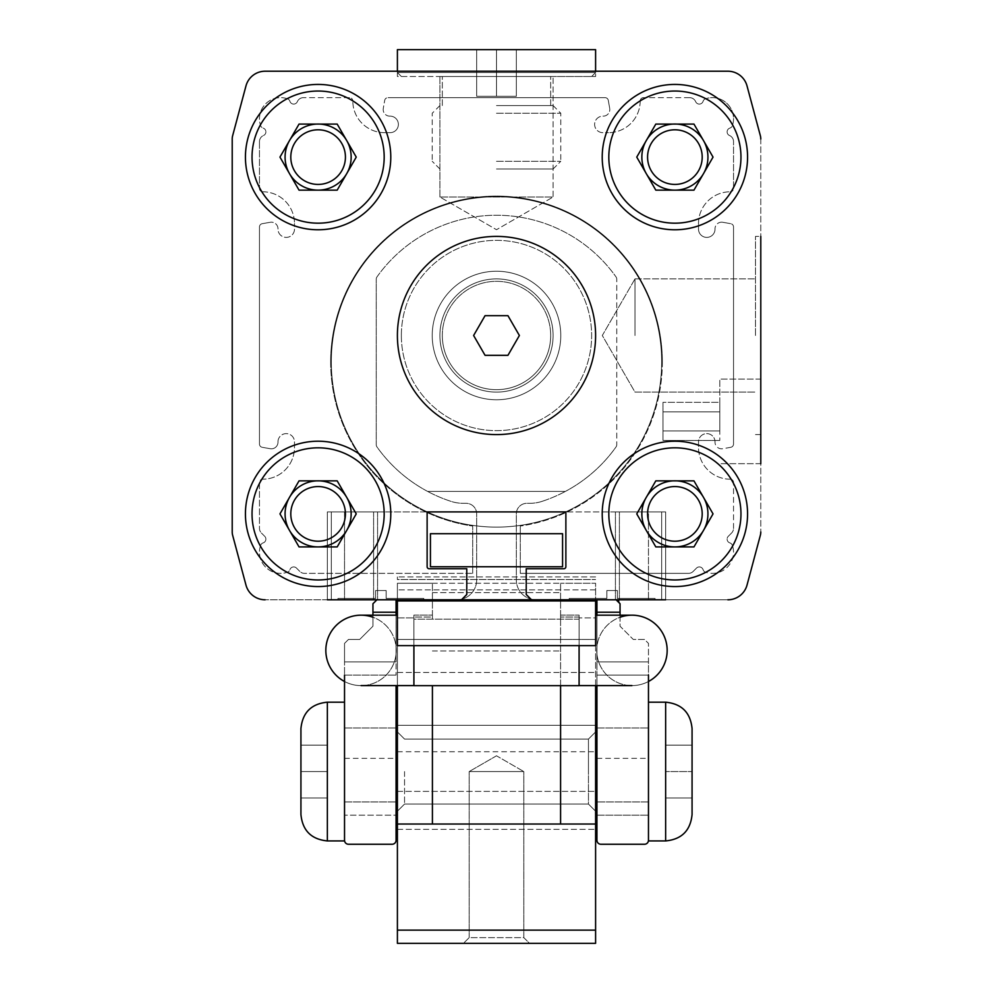 <?xml version="1.0" encoding="UTF-8"?>
<svg xmlns="http://www.w3.org/2000/svg" width="993" height="993" viewBox="0 0 993 993"><rect width="100%" height="100%" fill="white"/><g stroke="black" fill="none" stroke-linecap="round" stroke-linejoin="round"><path stroke-width="0.74" stroke-dasharray="4.96 3.72" d="M330.657 361.924A165.843 165.843 0 0 1 496.5 196.093A165.843 165.843 0 0 1 662.343 361.924A165.843 165.843 0 0 0 496.5 196.093A165.843 165.843 0 0 0 330.657 361.924A165.843 165.843 0 0 0 472.718 526.054A165.843 165.843 0 0 1 330.657 361.924M260.6 545.405A21.138 21.138 0 0 0 287.424 572.229A3.96 3.96 0 0 0 289.919 569.684A3.96 3.96 0 0 1 287.424 572.229A21.138 21.138 0 0 1 260.6 545.405A3.96 3.96 0 0 1 263.133 542.898A3.96 3.96 0 0 0 260.6 545.405M277.978 442.059A8.254 8.254 0 0 1 286.232 433.618A8.254 8.254 0 0 1 294.487 441.873L294.487 447.483A31.714 31.714 0 0 1 262.773 479.197A3.302 3.302 0 0 0 259.471 482.511L259.471 528.326A6.603 6.603 0 0 0 261.407 533.005A6.603 6.603 0 0 1 259.471 528.326L259.471 482.511A3.302 3.302 0 0 1 262.773 479.197A31.714 31.714 0 0 0 294.487 447.483L294.487 441.873A8.254 8.254 0 0 0 286.232 433.618A8.254 8.254 0 0 0 277.978 442.059A6.603 6.603 0 0 1 270.22 448.712A6.603 6.603 0 0 0 277.978 442.059M294.487 229.122A8.254 8.254 0 0 1 286.232 237.389A8.254 8.254 0 0 1 277.978 228.936A6.603 6.603 0 0 0 270.22 222.283A6.603 6.603 0 0 1 277.978 228.936A8.254 8.254 0 0 0 286.232 237.389A8.254 8.254 0 0 0 294.487 229.122L294.487 223.512L294.487 229.122M287.424 98.766A21.138 21.138 0 0 0 260.6 125.602A3.96 3.96 0 0 0 263.133 128.097A3.96 3.96 0 0 1 260.6 125.602A21.138 21.138 0 0 1 287.424 98.766A3.96 3.96 0 0 1 289.919 101.311A3.96 3.96 0 0 0 287.424 98.766M602.875 132.665A8.254 8.254 0 0 1 594.621 124.398A8.254 8.254 0 0 1 603.061 116.144A6.603 6.603 0 0 0 609.714 108.398A6.603 6.603 0 0 1 603.061 116.144A8.254 8.254 0 0 0 594.621 124.398A8.254 8.254 0 0 0 602.875 132.665L608.486 132.665L602.875 132.665M383.286 108.398A6.603 6.603 0 0 0 383.186 109.54A6.603 6.603 0 0 1 383.286 108.398L384.701 100.38A3.302 3.302 0 0 1 387.953 97.649A3.302 3.302 0 0 0 384.701 100.38L383.286 108.398M722.78 222.283A6.603 6.603 0 0 0 715.022 228.8A6.603 6.603 0 0 1 722.78 222.283L730.798 223.698A3.302 3.302 0 0 1 733.529 226.95A3.302 3.302 0 0 0 730.798 223.698L722.78 222.283M715.022 442.059A6.603 6.603 0 0 0 715.022 442.208A6.603 6.603 0 0 1 715.022 442.059A8.254 8.254 0 0 0 706.867 433.618A8.254 8.254 0 0 0 698.513 441.873L698.513 447.483L698.513 441.873A8.254 8.254 0 0 1 706.867 433.618A8.254 8.254 0 0 1 715.022 442.059M729.52 135.52A3.96 3.96 0 0 1 727.112 131.87A3.96 3.96 0 0 0 729.52 135.52A6.603 6.603 0 0 1 733.529 141.589A6.603 6.603 0 0 0 729.52 135.52M729.867 542.898A3.96 3.96 0 0 1 727.112 539.125A3.96 3.96 0 0 0 729.867 542.898A3.96 3.96 0 0 1 732.4 545.405A3.96 3.96 0 0 0 729.867 542.898M662.343 361.924A165.843 165.843 0 0 1 520.282 526.054A165.843 165.843 0 0 0 662.343 361.924M703.081 569.684A3.96 3.96 0 0 0 696.503 568.095L693.176 571.422L696.503 568.095A3.96 3.96 0 0 1 703.081 569.684A3.96 3.96 0 0 0 705.576 572.229A21.138 21.138 0 0 0 732.4 545.405A21.138 21.138 0 0 1 705.576 572.229A3.96 3.96 0 0 1 703.081 569.684M688.509 573.358A6.603 6.603 0 0 0 693.176 571.422A6.603 6.603 0 0 1 688.509 573.358L520.282 573.358L688.509 573.358M520.282 526.054L520.282 573.358L520.282 526.054M472.718 573.358L472.718 526.054L472.718 573.358L304.491 573.358A6.603 6.603 0 0 1 299.824 571.422A6.603 6.603 0 0 0 304.491 573.358L472.718 573.358M299.824 571.422L296.497 568.095A3.96 3.96 0 0 0 289.919 569.684A3.96 3.96 0 0 1 296.497 568.095L299.824 571.422M263.133 542.898A3.96 3.96 0 0 0 264.734 536.332L261.407 533.005L264.734 536.332A3.96 3.96 0 0 1 263.133 542.898M270.22 448.712L262.202 447.297A3.302 3.302 0 0 1 259.471 444.045A3.302 3.302 0 0 0 262.202 447.297L270.22 448.712M259.471 226.95L259.471 444.045L259.471 226.95A3.302 3.302 0 0 1 262.202 223.698A3.302 3.302 0 0 0 259.471 226.95M262.202 223.698L270.22 222.283L262.202 223.698M262.773 191.798A31.714 31.714 0 0 1 294.487 223.512A31.714 31.714 0 0 0 262.773 191.798A3.302 3.302 0 0 1 259.471 188.496A3.302 3.302 0 0 0 262.773 191.798M259.471 141.589L259.471 188.496L259.471 141.589A6.603 6.603 0 0 1 263.48 135.52A6.603 6.603 0 0 0 259.471 141.589M263.48 135.52A3.96 3.96 0 0 0 263.133 128.097A3.96 3.96 0 0 1 263.48 135.52M289.919 101.311A3.96 3.96 0 0 0 297.341 101.658A6.603 6.603 0 0 1 303.411 97.649A6.603 6.603 0 0 0 297.341 101.658A3.96 3.96 0 0 1 289.919 101.311M349.486 97.649L303.411 97.649L349.486 97.649A3.302 3.302 0 0 1 352.8 100.951A3.302 3.302 0 0 0 349.486 97.649M384.514 132.665A31.714 31.714 0 0 1 352.8 100.951A31.714 31.714 0 0 0 384.514 132.665L390.125 132.665L384.514 132.665M389.939 116.144A8.254 8.254 0 0 1 398.379 124.311A8.254 8.254 0 0 1 390.125 132.665A8.254 8.254 0 0 0 398.379 124.311A8.254 8.254 0 0 0 389.939 116.144A6.603 6.603 0 0 1 383.186 109.54A6.603 6.603 0 0 0 389.939 116.144M605.047 97.649L387.953 97.649L605.047 97.649A3.302 3.302 0 0 1 608.299 100.38A3.302 3.302 0 0 0 605.047 97.649M608.299 100.38L609.714 108.398L608.299 100.38M640.2 100.951A31.714 31.714 0 0 1 608.486 132.665A31.714 31.714 0 0 0 640.2 100.951A3.302 3.302 0 0 1 643.514 97.649A3.302 3.302 0 0 0 640.2 100.951M689.589 97.649L643.514 97.649L689.589 97.649A6.603 6.603 0 0 1 695.659 101.658A6.603 6.603 0 0 0 689.589 97.649M695.659 101.658A3.96 3.96 0 0 0 703.081 101.311A3.96 3.96 0 0 1 705.576 98.766A3.96 3.96 0 0 0 703.081 101.311A3.96 3.96 0 0 1 695.659 101.658M732.4 125.602A21.138 21.138 0 0 0 705.576 98.766A21.138 21.138 0 0 1 732.4 125.602A3.96 3.96 0 0 1 729.867 128.097A3.96 3.96 0 0 0 732.4 125.602M729.867 128.097A3.96 3.96 0 0 0 727.112 131.87A3.96 3.96 0 0 1 729.867 128.097M733.529 188.496L733.529 141.589L733.529 188.496A3.302 3.302 0 0 1 730.227 191.798A3.302 3.302 0 0 0 733.529 188.496M698.513 223.512A31.714 31.714 0 0 1 730.227 191.798A31.714 31.714 0 0 0 698.513 223.512L698.513 229.122L698.513 223.512M715.022 228.936A8.254 8.254 0 0 1 706.867 237.389A8.254 8.254 0 0 1 698.513 229.122A8.254 8.254 0 0 0 706.867 237.389A8.254 8.254 0 0 0 715.022 228.936A6.603 6.603 0 0 1 715.022 228.8A6.603 6.603 0 0 0 715.022 228.936M733.529 444.045L733.529 226.95L733.529 444.045A3.302 3.302 0 0 1 730.798 447.297A3.302 3.302 0 0 0 733.529 444.045M730.798 447.297L722.78 448.712A6.603 6.603 0 0 1 715.022 442.208A6.603 6.603 0 0 0 722.78 448.712L730.798 447.297M730.227 479.197A31.714 31.714 0 0 1 698.513 447.483A31.714 31.714 0 0 0 730.227 479.197A3.302 3.302 0 0 1 733.529 482.511A3.302 3.302 0 0 0 730.227 479.197M733.529 528.326L733.529 482.511L733.529 528.326A6.603 6.603 0 0 1 731.593 533.005A6.603 6.603 0 0 0 733.529 528.326M731.593 533.005L728.266 536.332A3.96 3.96 0 0 0 727.112 539.125A3.96 3.96 0 0 1 728.266 536.332L731.593 533.005M427.3 511.904A165.173 165.173 0 0 1 496.5 196.751A165.173 165.173 0 0 1 565.7 511.904L427.3 511.904A165.173 165.173 0 0 1 496.5 196.751A165.173 165.173 0 0 1 565.7 511.904L427.3 511.904L565.7 511.904A165.173 165.173 0 0 0 496.5 196.751A165.173 165.173 0 0 0 427.3 511.904L565.7 511.904A165.173 165.173 0 0 0 496.5 196.751A165.173 165.173 0 0 0 427.3 511.904M337.93 599.784L337.93 598.456L375.59 598.456L375.59 590.537L375.59 598.456L337.93 598.456L375.59 598.456L375.59 590.537L386.165 590.537L386.165 598.456L386.165 590.537L375.59 590.537L375.59 598.456L337.93 598.456L337.93 599.784L423.825 599.784L423.825 598.456L386.165 598.456L423.825 598.456L386.165 598.456L386.165 590.537L386.165 598.456L423.825 598.456L423.825 599.784L337.93 599.784M569.175 599.784L569.175 598.456L606.835 598.456L606.835 590.537L606.835 598.456L569.175 598.456L606.835 598.456L606.835 590.537L617.41 590.537L617.41 598.456L617.41 590.537L606.835 590.537L606.835 598.456L569.175 598.456L569.175 599.784L655.07 599.784L655.07 598.456L617.41 598.456L655.07 598.456L617.41 598.456L617.41 590.537L617.41 598.456L655.07 598.456L655.07 599.784L569.175 599.784M397.399 76.498L397.399 71.211L595.601 71.211L397.399 71.211L595.601 71.211L397.399 71.211L397.399 76.498L595.601 76.498L595.601 71.211L397.399 71.211L397.399 72.539L595.601 72.539L397.399 72.539L496.5 72.539L397.399 72.539L397.399 49.65L516.323 49.65L476.677 49.65L496.5 49.65L496.5 96.321L476.677 96.321L516.323 96.321L496.5 96.321L496.5 49.65L595.601 49.65L476.677 49.65L476.677 96.321L516.323 96.321L516.323 49.65L496.5 49.65L516.323 49.65L516.323 96.321L476.677 96.321L476.677 49.65L496.5 49.65L496.5 96.321L496.5 49.65L595.601 49.65L595.601 72.539L496.5 72.539L595.601 72.539L595.601 71.211L595.601 76.498L397.399 76.498M760.787 335.497L760.787 236.396L760.787 335.497M755.499 335.497L755.499 236.396L755.499 335.497M719.813 421.392L719.813 379.103L719.813 421.392M760.787 463.681L719.813 463.681L760.787 463.681L760.787 236.396L755.499 236.396L760.787 236.396M602.217 157.105A72.675 72.675 0 0 1 674.892 84.43A72.675 72.675 0 0 1 747.568 157.105A72.675 72.675 0 0 1 674.892 229.78A72.675 72.675 0 0 1 602.217 157.105A72.675 72.675 0 0 1 674.892 84.43A72.675 72.675 0 0 1 747.568 157.105A72.675 72.675 0 0 1 674.892 229.78A72.675 72.675 0 0 1 602.217 157.105A72.675 72.675 0 0 0 674.892 229.78A72.675 72.675 0 0 0 747.568 157.105A72.675 72.675 0 0 0 674.892 84.43A72.675 72.675 0 0 0 602.217 157.105M602.217 513.89A72.675 72.675 0 0 1 674.892 441.215A72.675 72.675 0 0 1 747.568 513.89A72.675 72.675 0 0 1 674.892 586.565A72.675 72.675 0 0 1 602.217 513.89A72.675 72.675 0 0 1 674.892 441.215A72.675 72.675 0 0 1 747.568 513.89A72.675 72.675 0 0 1 674.892 586.565A72.675 72.675 0 0 1 602.217 513.89A72.675 72.675 0 0 0 674.892 586.565A72.675 72.675 0 0 0 747.568 513.89A72.675 72.675 0 0 0 674.892 441.215A72.675 72.675 0 0 0 602.217 513.89M245.432 513.89A72.675 72.675 0 0 1 318.108 441.215A72.675 72.675 0 0 1 390.783 513.89A72.675 72.675 0 0 1 318.108 586.565A72.675 72.675 0 0 1 245.432 513.89A72.675 72.675 0 0 1 318.108 441.215A72.675 72.675 0 0 1 390.783 513.89A72.675 72.675 0 0 1 318.108 586.565A72.675 72.675 0 0 1 245.432 513.89A72.675 72.675 0 0 0 318.108 586.565A72.675 72.675 0 0 0 390.783 513.89A72.675 72.675 0 0 0 318.108 441.215A72.675 72.675 0 0 0 245.432 513.89M245.432 157.105A72.675 72.675 0 0 1 318.108 84.43A72.675 72.675 0 0 1 390.783 157.105A72.675 72.675 0 0 1 318.108 229.78A72.675 72.675 0 0 1 245.432 157.105A72.675 72.675 0 0 1 318.108 84.43A72.675 72.675 0 0 1 390.783 157.105A72.675 72.675 0 0 1 318.108 229.78A72.675 72.675 0 0 1 245.432 157.105A72.675 72.675 0 0 0 318.108 229.78A72.675 72.675 0 0 0 390.783 157.105A72.675 72.675 0 0 0 318.108 84.43A72.675 72.675 0 0 0 245.432 157.105M397.399 335.497A99.101 99.101 0 0 1 496.5 236.396A99.101 99.101 0 0 1 595.601 335.497A99.101 99.101 0 0 1 496.5 434.599A99.101 99.101 0 0 1 397.399 335.497A99.101 99.101 0 0 1 496.5 236.396A99.101 99.101 0 0 1 595.601 335.497A99.101 99.101 0 0 1 496.5 434.599A99.101 99.101 0 0 1 397.399 335.497A99.101 99.101 0 0 0 496.5 434.599A99.101 99.101 0 0 0 595.601 335.497A99.101 99.101 0 0 0 496.5 236.396A99.101 99.101 0 0 0 397.399 335.497A99.101 99.101 0 0 0 496.5 434.599A99.101 99.101 0 0 0 595.601 335.497A99.101 99.101 0 0 0 496.5 236.396A99.101 99.101 0 0 0 397.399 335.497A99.101 99.101 0 0 0 496.5 434.599A99.101 99.101 0 0 0 595.601 335.497A99.101 99.101 0 0 0 496.5 236.396A99.101 99.101 0 0 0 397.399 335.497A99.101 99.101 0 0 0 496.5 434.599A99.101 99.101 0 0 0 595.601 335.497A99.101 99.101 0 0 0 496.5 236.396A99.101 99.101 0 0 0 397.399 335.497A99.101 99.101 0 0 0 496.5 434.599A99.101 99.101 0 0 0 595.601 335.497A99.101 99.101 0 0 0 496.5 236.396A99.101 99.101 0 0 0 397.399 335.497M439.899 197.011L439.899 76.498L553.101 76.498L439.899 76.498L553.101 76.498L439.899 76.498L439.899 197.011L553.101 197.011L553.101 76.498L553.101 197.011L439.899 197.011L553.101 197.011L439.899 197.011L496.5 229.693L553.101 197.011L496.5 229.693L439.899 197.011L496.5 229.693L553.101 197.011M634.986 335.497L634.986 278.896L634.986 335.497M608.821 157.105A66.072 66.072 0 0 0 674.892 223.177A66.072 66.072 0 0 0 740.964 157.105A66.072 66.072 0 0 0 674.892 91.033A66.072 66.072 0 0 0 608.821 157.105A66.072 66.072 0 0 0 674.892 223.177A66.072 66.072 0 0 0 740.964 157.105A66.072 66.072 0 0 0 674.892 91.033A66.072 66.072 0 0 0 608.821 157.105A66.072 66.072 0 0 1 674.892 91.033A66.072 66.072 0 0 1 740.964 157.105A66.072 66.072 0 0 1 674.892 223.177A66.072 66.072 0 0 1 608.821 157.105M608.821 513.89A66.072 66.072 0 0 0 674.892 579.962A66.072 66.072 0 0 0 740.964 513.89A66.072 66.072 0 0 0 674.892 447.818A66.072 66.072 0 0 0 608.821 513.89A66.072 66.072 0 0 0 674.892 579.962A66.072 66.072 0 0 0 740.964 513.89A66.072 66.072 0 0 0 674.892 447.818A66.072 66.072 0 0 0 608.821 513.89A66.072 66.072 0 0 1 674.892 447.818A66.072 66.072 0 0 1 740.964 513.89A66.072 66.072 0 0 1 674.892 579.962A66.072 66.072 0 0 1 608.821 513.89M252.036 513.89A66.072 66.072 0 0 0 318.108 579.962A66.072 66.072 0 0 0 384.179 513.89A66.072 66.072 0 0 0 318.108 447.818A66.072 66.072 0 0 0 252.036 513.89A66.072 66.072 0 0 0 318.108 579.962A66.072 66.072 0 0 0 384.179 513.89A66.072 66.072 0 0 0 318.108 447.818A66.072 66.072 0 0 0 252.036 513.89A66.072 66.072 0 0 1 318.108 447.818A66.072 66.072 0 0 1 384.179 513.89A66.072 66.072 0 0 1 318.108 579.962A66.072 66.072 0 0 1 252.036 513.89M252.036 157.105A66.072 66.072 0 0 0 318.108 223.177A66.072 66.072 0 0 0 384.179 157.105A66.072 66.072 0 0 0 318.108 91.033A66.072 66.072 0 0 0 252.036 157.105A66.072 66.072 0 0 0 318.108 223.177A66.072 66.072 0 0 0 384.179 157.105A66.072 66.072 0 0 0 318.108 91.033A66.072 66.072 0 0 0 252.036 157.105A66.072 66.072 0 0 1 318.108 91.033A66.072 66.072 0 0 1 384.179 157.105A66.072 66.072 0 0 1 318.108 223.177A66.072 66.072 0 0 1 252.036 157.105M553.101 335.497A56.601 56.601 0 0 0 496.5 278.896A56.601 56.601 0 0 0 439.899 335.497A56.601 56.601 0 0 1 496.5 278.896A56.601 56.601 0 0 1 553.101 335.497A56.601 56.601 0 0 1 496.5 392.098A56.601 56.601 0 0 1 439.899 335.497A56.601 56.601 0 0 0 496.5 392.098A56.601 56.601 0 0 0 553.101 335.497A56.601 56.601 0 0 0 496.5 278.896A56.601 56.601 0 0 0 439.899 335.497A56.601 56.601 0 0 1 496.5 278.896A56.601 56.601 0 0 1 553.101 335.497A56.601 56.601 0 0 1 496.5 392.098A56.601 56.601 0 0 1 439.899 335.497A56.601 56.601 0 0 0 496.5 392.098A56.601 56.601 0 0 0 553.101 335.497A56.601 56.601 0 0 1 496.5 392.098A56.601 56.601 0 0 1 439.899 335.497A56.601 56.601 0 0 0 496.5 392.098A56.601 56.601 0 0 0 553.101 335.497A56.601 56.601 0 0 0 496.5 278.896A56.601 56.601 0 0 0 439.899 335.497A56.601 56.601 0 0 1 496.5 278.896A56.601 56.601 0 0 1 553.101 335.497A56.601 56.601 0 0 0 496.5 278.896A56.601 56.601 0 0 0 439.899 335.497A56.601 56.601 0 0 1 496.5 278.896A56.601 56.601 0 0 1 553.101 335.497A56.601 56.601 0 0 1 496.5 392.098A56.601 56.601 0 0 1 439.899 335.497A56.601 56.601 0 0 0 496.5 392.098A56.601 56.601 0 0 0 553.101 335.497M707.922 157.105A33.03 33.03 0 0 0 646.282 140.584A33.03 33.03 0 0 0 646.282 173.626L655.814 190.147L693.958 190.147L713.036 157.105L693.958 124.075L655.814 124.075L636.749 157.105L655.814 190.147L693.958 190.147L713.036 157.105L693.958 124.075L655.814 124.075L636.749 157.105L646.282 173.626L636.749 157.105L655.814 124.075L693.958 124.075L713.036 157.105L703.503 173.626A33.03 33.03 0 0 0 707.922 157.105M647.573 157.105A27.307 27.307 0 0 1 674.892 129.798A27.307 27.307 0 0 1 702.2 157.105A27.307 27.307 0 0 1 674.892 184.425A27.307 27.307 0 0 1 647.573 157.105A27.307 27.307 0 0 1 674.892 129.798A27.307 27.307 0 0 1 702.2 157.105A27.307 27.307 0 0 1 674.892 184.425A27.307 27.307 0 0 1 647.573 157.105A27.307 27.307 0 0 0 674.892 184.425A27.307 27.307 0 0 0 702.2 157.105A27.307 27.307 0 0 0 674.892 129.798A27.307 27.307 0 0 0 647.573 157.105M707.922 513.89A33.03 33.03 0 0 0 646.282 497.369A33.03 33.03 0 0 0 646.282 530.411L655.814 546.92L693.958 546.92L713.036 513.89L693.958 480.86L655.814 480.86L636.749 513.89L655.814 546.92L693.958 546.92L713.036 513.89L693.958 480.86L655.814 480.86L636.749 513.89L646.282 530.411L636.749 513.89L655.814 480.86L693.958 480.86L713.036 513.89L703.503 530.411A33.03 33.03 0 0 0 707.922 513.89M647.573 513.89A27.307 27.307 0 0 1 674.892 486.57A27.307 27.307 0 0 1 702.2 513.89A27.307 27.307 0 0 1 674.892 541.197A27.307 27.307 0 0 1 647.573 513.89A27.307 27.307 0 0 1 674.892 486.57A27.307 27.307 0 0 1 702.2 513.89A27.307 27.307 0 0 1 674.892 541.197A27.307 27.307 0 0 1 647.573 513.89A27.307 27.307 0 0 0 674.892 541.197A27.307 27.307 0 0 0 702.2 513.89A27.307 27.307 0 0 0 674.892 486.57A27.307 27.307 0 0 0 647.573 513.89M351.15 513.89A33.03 33.03 0 0 0 289.497 497.369A33.03 33.03 0 0 0 289.497 530.411L299.042 546.92L337.186 546.92L356.251 513.89L337.186 480.86L299.042 480.86L279.964 513.89L299.042 546.92L337.186 546.92L356.251 513.89L337.186 480.86L299.042 480.86L279.964 513.89L289.497 530.411L279.964 513.89L299.042 480.86L337.186 480.86L356.251 513.89L346.718 530.411A33.03 33.03 0 0 0 351.15 513.89M290.8 513.89A27.307 27.307 0 0 1 318.108 486.57A27.307 27.307 0 0 1 345.427 513.89A27.307 27.307 0 0 1 318.108 541.197A27.307 27.307 0 0 1 290.8 513.89A27.307 27.307 0 0 1 318.108 486.57A27.307 27.307 0 0 1 345.427 513.89A27.307 27.307 0 0 1 318.108 541.197A27.307 27.307 0 0 1 290.8 513.89A27.307 27.307 0 0 0 318.108 541.197A27.307 27.307 0 0 0 345.427 513.89A27.307 27.307 0 0 0 318.108 486.57A27.307 27.307 0 0 0 290.8 513.89M351.15 157.105A33.03 33.03 0 0 0 289.497 140.584A33.03 33.03 0 0 0 289.497 173.626L299.042 190.147L337.186 190.147L356.251 157.105L337.186 124.075L299.042 124.075L279.964 157.105L299.042 190.147L337.186 190.147L356.251 157.105L337.186 124.075L299.042 124.075L279.964 157.105L289.497 173.626L279.964 157.105L299.042 124.075L337.186 124.075L356.251 157.105L346.718 173.626A33.03 33.03 0 0 0 351.15 157.105M290.8 157.105A27.307 27.307 0 0 1 318.108 129.798A27.307 27.307 0 0 1 345.427 157.105A27.307 27.307 0 0 1 318.108 184.425A27.307 27.307 0 0 1 290.8 157.105A27.307 27.307 0 0 1 318.108 129.798A27.307 27.307 0 0 1 345.427 157.105A27.307 27.307 0 0 1 318.108 184.425A27.307 27.307 0 0 1 290.8 157.105A27.307 27.307 0 0 0 318.108 184.425A27.307 27.307 0 0 0 345.427 157.105A27.307 27.307 0 0 0 318.108 129.798A27.307 27.307 0 0 0 290.8 157.105M461.484 599.784L327.355 599.784L461.484 599.784L466.772 594.497L466.772 568.728L466.772 594.497L466.772 568.728L429.113 568.728A1.986 1.986 0 0 1 427.127 566.742L427.127 511.904L427.127 566.742A1.986 1.986 0 0 0 429.113 568.728A1.986 1.986 0 0 1 427.127 566.742L427.127 511.904L327.355 511.904L327.355 599.784L327.355 511.904L377.576 511.904L331.327 511.904L331.327 599.784L331.327 511.904L331.327 599.784L661.673 599.784L648.466 599.784L661.673 599.784L661.673 511.904L648.466 511.904L665.645 511.904L648.466 511.904L648.466 599.784L648.466 511.904L661.673 511.904L661.673 599.784L661.673 511.904L615.424 511.904L661.673 511.904L661.673 599.784L531.516 599.784L665.645 599.784L665.645 511.904L665.645 599.784L665.645 511.904L665.645 599.784L531.516 599.784L526.228 594.497L531.516 599.784L727.869 599.784A19.823 19.823 0 0 0 747.021 585.088A19.823 19.823 0 0 1 727.869 599.784A19.823 19.823 0 0 0 747.021 585.088L760.328 535.388A13.219 13.219 0 0 0 760.787 531.975A13.219 13.219 0 0 1 760.328 535.388A13.219 13.219 0 0 0 760.787 531.975L760.787 139.02A13.219 13.219 0 0 0 760.328 135.607A13.219 13.219 0 0 1 760.787 139.02A13.219 13.219 0 0 0 760.328 135.607L747.021 85.907A19.823 19.823 0 0 0 727.869 71.211A19.823 19.823 0 0 1 747.021 85.907A19.823 19.823 0 0 0 727.869 71.211L265.131 71.211A19.823 19.823 0 0 0 245.979 85.907A19.823 19.823 0 0 1 265.131 71.211A19.823 19.823 0 0 0 245.979 85.907L232.672 135.607A13.219 13.219 0 0 0 232.213 139.02A13.219 13.219 0 0 1 232.672 135.607A13.219 13.219 0 0 0 232.213 139.02L232.213 531.975A13.219 13.219 0 0 0 232.672 535.388A13.219 13.219 0 0 1 232.213 531.975A13.219 13.219 0 0 0 232.672 535.388L245.979 585.088A19.823 19.823 0 0 0 265.131 599.784A19.823 19.823 0 0 1 245.979 585.088A19.823 19.823 0 0 0 265.131 599.784L461.484 599.784L466.772 594.497L461.484 599.784L331.327 599.784L331.327 511.904L344.534 511.904L327.355 511.904L327.355 599.784L327.355 511.904L665.645 511.904L565.873 511.904L565.873 566.742A1.986 1.986 0 0 1 563.887 568.728L526.228 568.728L526.228 594.497L526.228 568.728L563.887 568.728A1.986 1.986 0 0 0 565.873 566.742A1.986 1.986 0 0 1 563.887 568.728L526.228 568.728L526.228 594.497L531.516 599.784M427.127 511.904L565.873 511.904M562.572 533.713L430.428 533.713L430.428 566.742L562.572 566.742L562.572 533.713L430.428 533.713L430.428 566.742L562.572 566.742L562.572 533.713L562.572 566.742L430.428 566.742L430.428 533.713L562.572 533.713M719.813 411.859L719.813 440.458L719.813 411.859L663.001 411.859L663.001 402.314L719.813 402.314L719.813 430.925L663.001 430.925L663.001 440.458L663.001 411.859L719.813 411.859L719.813 402.314L663.001 402.314L663.001 430.925L719.813 430.925L719.813 411.859L663.001 411.859L719.813 411.859M719.813 440.458L663.001 440.458L663.001 430.925L719.813 430.925L719.813 440.458L719.813 430.925L663.001 430.925L663.001 411.859L663.001 440.458L719.813 440.458M674.892 190.147A33.03 33.03 0 0 1 646.282 173.626L655.814 190.147L674.892 190.147A33.03 33.03 0 0 0 703.503 173.626L693.958 190.147L674.892 190.147M674.892 546.92A33.03 33.03 0 0 1 646.282 530.411L655.814 546.92L674.892 546.92A33.03 33.03 0 0 0 703.503 530.411L693.958 546.92L674.892 546.92M318.108 546.92A33.03 33.03 0 0 1 289.497 530.411L299.042 546.92L318.108 546.92A33.03 33.03 0 0 0 346.718 530.411L337.186 546.92L318.108 546.92M318.108 190.147A33.03 33.03 0 0 1 289.497 173.626L299.042 190.147L318.108 190.147A33.03 33.03 0 0 0 346.718 173.626L337.186 190.147L318.108 190.147M617.41 590.537L606.835 590.537L617.41 590.537M386.165 590.537L375.59 590.537L386.165 590.537M327.355 599.784L265.131 599.784M245.979 585.088L232.672 535.388M232.213 531.975L232.213 139.02M232.672 135.607L245.979 85.907M265.131 71.211L727.869 71.211M747.021 85.907L760.328 135.607M760.787 139.02L760.787 531.975M760.328 535.388L747.021 585.088M727.869 599.784L665.645 599.784M663.001 402.314L663.001 411.859L663.001 402.314M401.358 335.497A95.142 95.142 0 0 0 496.5 430.639A95.142 95.142 0 0 0 591.642 335.497A95.142 95.142 0 0 0 496.5 240.356A95.142 95.142 0 0 0 401.358 335.497A95.142 95.142 0 0 0 496.5 430.639A95.142 95.142 0 0 0 591.642 335.497A95.142 95.142 0 0 0 496.5 240.356A95.142 95.142 0 0 0 401.358 335.497M442.319 335.497A54.181 54.181 0 0 0 496.5 389.678A54.181 54.181 0 0 0 550.681 335.497A54.181 54.181 0 0 1 496.5 389.678A54.181 54.181 0 0 1 442.319 335.497A54.181 54.181 0 0 1 496.5 281.317A54.181 54.181 0 0 1 550.681 335.497A54.181 54.181 0 0 0 496.5 281.317A54.181 54.181 0 0 0 442.319 335.497A54.181 54.181 0 0 1 496.5 281.317A54.181 54.181 0 0 1 550.681 335.497A54.181 54.181 0 0 0 496.5 281.317A54.181 54.181 0 0 0 442.319 335.497A54.181 54.181 0 0 0 496.5 389.678A54.181 54.181 0 0 0 550.681 335.497A54.181 54.181 0 0 1 496.5 389.678A54.181 54.181 0 0 1 442.319 335.497M432.228 335.497A64.272 64.272 0 0 0 496.5 399.769A64.272 64.272 0 0 0 560.772 335.497A64.272 64.272 0 0 0 496.5 271.226A64.272 64.272 0 0 0 432.228 335.497A64.272 64.272 0 0 0 496.5 399.769A64.272 64.272 0 0 0 560.772 335.497A64.272 64.272 0 0 0 496.5 271.226A64.272 64.272 0 0 0 432.228 335.497A64.272 64.272 0 0 0 496.5 399.769A64.272 64.272 0 0 0 560.772 335.497A64.272 64.272 0 0 0 496.5 271.226A64.272 64.272 0 0 0 432.228 335.497A64.272 64.272 0 0 0 496.5 399.769A64.272 64.272 0 0 0 560.772 335.497A64.272 64.272 0 0 0 496.5 271.226A64.272 64.272 0 0 0 432.228 335.497M507.944 355.32L519.389 335.497L507.944 315.675L485.056 315.675L473.611 335.497L485.056 355.32L507.944 355.32L519.389 335.497L507.944 315.675L485.056 315.675L473.611 335.497L485.056 355.32L507.944 355.32L519.389 335.497L507.944 315.675L485.056 315.675L473.611 335.497L485.056 355.32L507.944 355.32M496.5 76.498L591.642 76.498L496.5 76.498M496.5 105.568L553.101 105.568L496.5 105.568M496.5 113.252L560.772 113.252L496.5 113.252M496.5 161.325L560.772 161.325L496.5 161.325M496.5 168.996L553.101 168.996L496.5 168.996M516.323 96.321L516.323 49.65L516.323 96.321M476.677 49.65L476.677 96.321L476.677 49.65M661.673 361.924A165.173 165.173 0 0 1 496.5 527.109A165.173 165.173 0 0 1 331.327 361.924A165.173 165.173 0 0 0 496.5 527.109A165.173 165.173 0 0 0 661.673 361.924A165.173 165.173 0 0 1 496.5 527.109A165.173 165.173 0 0 1 331.327 361.924A165.173 165.173 0 0 0 496.5 527.109A165.173 165.173 0 0 0 661.673 361.924A165.173 165.173 0 0 0 496.5 196.751A165.173 165.173 0 0 0 331.327 361.924A165.173 165.173 0 0 1 496.5 196.751A165.173 165.173 0 0 1 661.673 361.924A165.173 165.173 0 0 0 496.5 196.751A165.173 165.173 0 0 0 331.327 361.924A165.173 165.173 0 0 1 496.5 196.751A165.173 165.173 0 0 1 661.673 361.924M396.07 771.561L396.07 815.179L396.07 771.561M344.534 771.561L344.534 840.934L344.534 771.561M648.466 771.561L648.466 702.188L648.466 840.934L648.466 702.188L648.466 840.934L665.645 840.934L665.645 745.135L692.071 745.135L692.071 814.508L692.071 728.614L692.071 771.561L692.071 745.135L665.645 745.135L665.645 798L665.645 745.135L692.071 745.135L692.071 798L692.071 771.561L665.645 771.561L665.645 840.934L665.645 702.188L665.645 771.561L665.645 702.188L648.466 702.188M596.93 815.179L648.466 815.179L596.93 815.179L648.466 815.179L596.93 815.179L596.93 727.956L596.93 840.277A3.96 3.96 0 0 0 600.889 844.249L644.494 844.249A3.96 3.96 0 0 0 648.466 840.277L648.466 758.354L648.466 840.277A3.96 3.96 0 0 1 644.494 844.249A3.96 3.96 0 0 0 648.466 840.277L648.466 661.884L596.93 661.884L596.93 675.103L596.93 615.176M376.98 276.898A146.679 146.679 0 0 1 616.02 276.898A146.679 146.679 0 0 0 376.98 276.898A3.96 3.96 0 0 0 376.248 279.194A3.96 3.96 0 0 1 376.98 276.898M616.02 276.898A3.96 3.96 0 0 1 616.752 279.194A3.96 3.96 0 0 0 616.02 276.898M616.752 444.665A3.96 3.96 0 0 1 616.02 446.962A146.679 146.679 0 0 1 565.377 491.423L427.623 491.423A146.679 146.679 0 0 1 376.98 446.962A3.96 3.96 0 0 1 376.248 444.665L376.248 279.194L376.248 444.665A3.96 3.96 0 0 0 376.98 446.962A146.679 146.679 0 0 0 427.623 491.423L565.377 491.423A146.679 146.679 0 0 0 616.02 446.962A3.96 3.96 0 0 0 616.752 444.665L616.752 279.194L616.752 444.665M542.029 501.366A146.679 146.679 0 0 0 565.377 491.423A146.679 146.679 0 0 1 542.029 501.366A39.646 39.646 0 0 1 529.716 503.314L526.898 503.314A10.575 10.575 0 0 0 516.323 513.89L516.323 579.962A19.823 19.823 0 0 0 536.146 599.784L456.854 599.784A19.823 19.823 0 0 0 476.677 579.962L476.677 513.89A10.575 10.575 0 0 0 466.102 503.314L463.284 503.314A39.646 39.646 0 0 1 450.971 501.366A146.679 146.679 0 0 1 427.623 491.423A146.679 146.679 0 0 0 450.971 501.366A39.646 39.646 0 0 0 463.284 503.314L466.102 503.314A10.575 10.575 0 0 1 476.677 513.89L476.677 579.962A19.823 19.823 0 0 1 456.854 599.784L536.146 599.784A19.823 19.823 0 0 1 516.323 579.962L516.323 513.89A10.575 10.575 0 0 1 526.898 503.314L529.716 503.314A39.646 39.646 0 0 0 542.029 501.366M427.623 491.423L565.377 491.423L427.623 491.423M596.93 599.784L396.07 599.784L616.082 599.784L596.93 599.784L596.93 688.323L596.93 599.784L596.93 661.884L648.466 661.884L648.466 643.39L648.466 675.103L596.93 675.103L596.93 840.277A3.96 3.96 0 0 0 600.889 844.249A3.96 3.96 0 0 1 596.93 840.277M376.918 599.784L396.07 599.784L376.918 599.784L372.946 603.744L372.946 626.211L359.739 639.43L348.506 639.43L344.534 643.39L344.534 661.884L396.07 661.884L396.07 675.103L396.07 612.209L372.946 612.209M396.07 599.784L396.07 612.209M396.07 615.176L396.07 661.884L344.534 661.884L344.534 643.39L348.506 639.43L359.739 639.43L372.946 626.211L372.946 615.176M344.534 675.103L396.07 675.103L344.534 675.103L344.534 661.884L344.534 840.277A3.96 3.96 0 0 0 348.506 844.249L392.111 844.249A3.96 3.96 0 0 0 396.07 840.277L396.07 685.604M396.07 840.277A3.96 3.96 0 0 1 392.111 844.249A3.96 3.96 0 0 0 396.07 840.277L396.07 758.354L396.07 815.179L344.534 815.179L396.07 815.179M396.07 688.323A2.644 2.644 0 0 1 398.714 685.679L594.286 685.679L398.714 685.679A2.644 2.644 0 0 0 397.399 686.026M596.93 688.323A2.644 2.644 0 0 0 594.286 685.679A2.644 2.644 0 0 1 595.601 686.026M596.93 685.604L596.93 675.103L648.466 675.103M618.676 600.74L620.054 603.744L620.054 612.209L596.93 612.209M344.534 840.277L344.534 758.354L344.534 840.277A3.96 3.96 0 0 0 348.506 844.249A3.96 3.96 0 0 1 344.534 840.277M348.506 844.249L392.111 844.249M620.054 615.176L620.054 626.211L633.261 639.43L644.494 639.43L648.466 643.39L644.494 639.43L633.261 639.43L620.054 626.211L620.054 612.209M600.889 844.249L644.494 844.249M397.399 615.176L361.055 615.176A35.214 35.214 0 0 1 396.269 650.39A35.214 35.214 0 0 1 361.055 685.604A35.214 35.214 0 0 0 372.946 617.249M579.093 645.636L579.093 650.39C579.093 695.832 579.093 695.832 579.093 650.39C579.093 695.832 579.093 695.832 579.093 650.39C579.093 604.96 579.093 604.96 579.093 650.39C579.093 604.96 579.093 604.96 579.093 650.39L579.093 685.679L579.093 650.39L579.093 685.679L413.907 685.679L413.907 615.114L413.907 617.894L413.907 617.05L432.414 617.05L432.414 615.114L432.414 619.16L560.586 619.16L560.586 615.114L560.586 619.16L432.414 619.16L432.414 615.114L432.414 617.05L413.907 617.05L413.907 615.114L413.907 650.39C413.907 604.96 413.907 604.96 413.907 650.39C413.907 604.96 413.907 604.96 413.907 650.39C413.907 695.832 413.907 695.832 413.907 650.39C413.907 695.832 413.907 695.832 413.907 650.39L413.907 685.679L413.907 650.39C413.907 695.832 413.907 695.832 413.907 650.39C413.907 695.832 413.907 695.832 413.907 650.39C413.907 604.96 413.907 604.96 413.907 650.39C413.907 604.96 413.907 604.96 413.907 650.39L413.907 645.636M361.055 685.604A35.214 35.214 0 0 1 344.534 681.496A35.214 35.214 0 0 0 396.269 650.39A35.214 35.214 0 0 1 344.534 681.496A35.214 35.214 0 0 0 361.055 685.604L413.907 685.604M579.093 650.39L579.093 615.114L579.093 617.05L560.586 617.05L579.093 617.05L579.093 615.114L579.093 650.39C579.093 695.832 579.093 695.832 579.093 650.39C579.093 695.832 579.093 695.832 579.093 650.39C579.093 604.96 579.093 604.96 579.093 650.39C579.093 604.96 579.093 604.96 579.093 650.39M579.093 619.16L413.907 619.16L413.907 617.894L413.907 619.16L579.093 619.16L579.093 617.05L579.093 619.16M595.601 615.176L631.945 615.176A35.214 35.214 0 0 0 596.731 650.39A35.214 35.214 0 0 0 631.945 685.604A35.214 35.214 0 0 1 620.054 617.249M648.466 681.496A35.214 35.214 0 0 1 631.945 685.604A35.214 35.214 0 0 0 648.466 681.496A35.214 35.214 0 0 1 596.731 650.39M397.399 771.561L397.399 811.207L397.399 771.561M404.548 771.561L404.548 804.057L404.548 771.561M595.601 771.561L595.601 811.207L595.601 771.561M588.452 771.561L588.452 739.077L588.452 771.561L588.452 739.077L595.601 731.928L595.601 811.207L595.601 731.928L588.452 739.077L588.452 804.057L595.601 811.207L588.452 804.057L588.452 771.561M523.808 937.628L529.53 943.35L463.47 943.35L529.53 943.35L463.47 943.35L529.53 943.35L523.808 937.628L523.808 771.561L469.192 771.561L523.808 771.561L469.192 771.561L523.808 771.561L523.808 937.628L469.192 937.628L463.47 943.35L469.192 937.628L523.808 937.628M469.192 937.628L469.192 771.561L469.192 937.628M496.5 755.797L469.192 771.561L496.5 755.797L523.808 771.561L496.5 755.797M397.399 685.604L397.399 639.43L560.586 639.43L397.399 639.43L397.399 824.029L595.601 824.029L560.586 824.029L560.586 583.239L560.586 824.029L397.399 824.029L432.414 824.029L432.414 685.679M432.414 617.05L432.414 583.239L432.414 617.05M432.414 824.029L560.586 824.029L560.586 685.679M595.601 617.894L595.601 645.636L397.399 645.636L397.399 617.894L397.399 645.636L595.601 645.636L595.601 583.239L560.586 583.239L595.601 583.239L595.601 617.894L579.093 617.894L595.601 617.894M432.414 592.622L560.586 592.622L432.414 592.622M397.399 583.239L432.414 583.239L397.399 583.239L397.399 617.894L397.399 583.239M595.601 685.604L595.601 639.43L560.586 639.43L595.601 639.43L595.601 930.131L595.601 824.029L397.399 824.029L397.399 930.131L595.601 930.131L595.601 824.029L397.399 824.029L397.399 943.35L397.399 824.029L560.586 824.029M397.399 599.784L397.399 645.636L595.601 645.636L595.601 599.784M397.399 579.527L397.399 576.921L397.399 579.527L595.601 579.527L397.399 579.527M397.399 791.384L397.399 639.43L397.399 791.384L397.399 639.43L397.399 791.384L595.601 791.384L595.601 639.43L595.601 791.384L595.601 639.43L595.601 791.384L397.399 791.384M397.399 725.312L397.399 672.46L397.399 751.751L397.399 725.312L595.601 725.312L397.399 725.312M595.601 930.131L595.601 943.35L397.399 943.35L595.601 943.35L397.399 943.35L595.601 943.35L397.399 943.35L397.399 930.131L397.399 943.35L397.399 930.131L595.601 930.131L595.601 943.35L595.601 829.316L595.601 943.35L595.601 930.131L397.399 930.131M595.601 639.43L397.399 639.43L595.601 639.43M432.414 583.239L560.586 583.239L432.414 583.239M595.601 576.921L397.399 576.921L595.601 576.921M595.601 600.926L397.399 600.926M397.399 751.751L595.601 751.751M397.399 824.029L595.601 824.029M595.601 589.904L397.399 589.904L595.601 589.904M300.929 814.508L300.929 728.614L300.929 814.508L300.929 745.135L300.929 771.561L327.355 771.561L327.355 798L300.929 798L327.355 798L327.355 745.135L327.355 798L300.929 798L300.929 771.561L327.355 771.561L327.355 702.188L327.355 840.934L327.355 771.561L327.355 840.934L344.534 840.934M344.534 702.188L327.355 702.188L327.355 771.561L300.929 771.561L327.355 771.561L327.355 798L300.929 798L300.929 745.135L327.355 745.135L300.929 745.135L300.929 771.561L300.929 728.614M300.929 745.135L327.355 745.135L300.929 745.135M692.071 728.614L692.071 798L665.645 798L692.071 798L692.071 771.561L665.645 771.561L692.071 771.561L692.071 814.508M692.071 771.561L692.071 745.135L665.645 745.135L665.645 771.561L692.071 771.561M692.071 798L665.645 798L692.071 798M344.534 511.904L344.534 599.784L344.534 511.904M377.576 511.904L377.576 599.784L377.576 511.904M615.424 599.784L615.424 511.904L615.424 599.784M373.604 511.904L373.604 599.784L373.604 511.904M619.396 599.784L619.396 511.904L619.396 599.784M344.534 801.959L396.07 801.959L344.534 801.959M648.466 801.959L596.93 801.959L648.466 801.959M361.055 615.176A35.214 35.214 0 0 1 396.269 650.39M432.414 650.949L560.586 650.949L432.414 650.949M397.399 617.894L413.907 617.894L397.399 617.894M397.399 672.46L595.601 672.46L397.399 672.46M397.399 829.316L595.601 829.316L397.399 829.316M760.787 379.103L719.813 379.103L760.787 379.103M634.986 278.896L755.499 278.896L634.986 278.896L602.304 335.497L634.986 392.098L755.499 392.098L634.986 392.098L602.304 335.497L634.986 278.896M755.499 434.599L760.787 434.599L755.499 434.599M591.642 76.498L595.601 72.539L591.642 76.498M550.681 105.568L550.681 76.498L550.681 105.568M553.101 105.568L560.772 113.252L560.772 161.325L560.772 113.252L553.101 105.568M553.101 168.996L560.772 161.325L553.101 168.996M401.358 76.498L397.399 72.539L401.358 76.498M442.319 105.568L442.319 76.498L442.319 105.568M439.899 105.568L432.228 113.252L432.228 161.325L432.228 113.252L439.899 105.568M439.899 168.996L432.228 161.325L439.899 168.996M344.534 727.956L396.07 727.956L344.534 727.956M596.93 727.956L648.466 727.956L596.93 727.956M344.534 758.354L396.07 758.354M596.93 758.354L648.466 758.354M413.907 615.114L432.414 615.114L413.907 615.114M560.586 615.114L579.093 615.114L560.586 615.114M404.548 739.077L397.399 731.928L404.548 739.077L397.399 731.928L404.548 739.077L588.452 739.077L595.601 731.928L588.452 739.077L404.548 739.077M579.093 685.604L631.945 685.604M404.548 804.057L397.399 811.207L404.548 804.057L397.399 811.207L404.548 804.057L588.452 804.057L595.601 811.207L588.452 804.057L404.548 804.057"/><path stroke-width="1.49" d="M665.645 599.784L327.355 599.784M747.021 585.088L760.328 535.388L747.021 585.088A19.823 19.823 0 0 1 727.869 599.784M760.787 236.396L760.787 463.681M760.328 135.607L747.021 85.907L760.328 135.607A13.219 13.219 0 0 1 760.787 139.02M727.869 71.211L595.601 71.211L595.601 49.65L397.399 49.65L397.399 71.211L265.131 71.211L727.869 71.211A19.823 19.823 0 0 1 747.021 85.907M245.979 85.907L232.672 135.607L245.979 85.907A19.823 19.823 0 0 1 265.131 71.211M232.213 139.02L232.213 531.975L232.213 139.02A13.219 13.219 0 0 1 232.672 135.607M232.672 535.388L245.979 585.088L232.672 535.388A13.219 13.219 0 0 1 232.213 531.975M390.783 157.105A72.675 72.675 0 0 0 318.108 84.43A72.675 72.675 0 0 0 245.432 157.105A72.675 72.675 0 0 0 318.108 229.78A72.675 72.675 0 0 0 390.783 157.105M390.783 513.89A72.675 72.675 0 0 0 318.108 441.215A72.675 72.675 0 0 0 245.432 513.89A72.675 72.675 0 0 0 318.108 586.565A72.675 72.675 0 0 0 390.783 513.89M747.568 513.89A72.675 72.675 0 0 0 674.892 441.215A72.675 72.675 0 0 0 602.217 513.89A72.675 72.675 0 0 0 674.892 586.565A72.675 72.675 0 0 0 747.568 513.89M747.568 157.105A72.675 72.675 0 0 0 674.892 84.43A72.675 72.675 0 0 0 602.217 157.105A72.675 72.675 0 0 0 674.892 229.78A72.675 72.675 0 0 0 747.568 157.105M384.179 157.105A66.072 66.072 0 0 1 318.108 223.177A66.072 66.072 0 0 1 252.036 157.105A66.072 66.072 0 0 1 318.108 91.033A66.072 66.072 0 0 1 384.179 157.105M384.179 513.89A66.072 66.072 0 0 1 318.108 579.962A66.072 66.072 0 0 1 252.036 513.89A66.072 66.072 0 0 1 318.108 447.818A66.072 66.072 0 0 1 384.179 513.89M740.964 513.89A66.072 66.072 0 0 1 674.892 579.962A66.072 66.072 0 0 1 608.821 513.89A66.072 66.072 0 0 1 674.892 447.818A66.072 66.072 0 0 1 740.964 513.89M740.964 157.105A66.072 66.072 0 0 1 674.892 223.177A66.072 66.072 0 0 1 608.821 157.105A66.072 66.072 0 0 1 674.892 91.033A66.072 66.072 0 0 1 740.964 157.105M285.078 157.105A33.03 33.03 0 0 1 346.718 140.584A33.03 33.03 0 0 1 318.108 190.147A33.03 33.03 0 0 1 285.078 157.105M345.427 157.105A27.307 27.307 0 0 0 318.108 129.798A27.307 27.307 0 0 0 290.8 157.105A27.307 27.307 0 0 0 318.108 184.425A27.307 27.307 0 0 0 345.427 157.105M285.078 513.89A33.03 33.03 0 0 1 346.718 497.369A33.03 33.03 0 0 1 318.108 546.92A33.03 33.03 0 0 1 285.078 513.89M345.427 513.89A27.307 27.307 0 0 0 318.108 486.57A27.307 27.307 0 0 0 290.8 513.89A27.307 27.307 0 0 0 318.108 541.197A27.307 27.307 0 0 0 345.427 513.89M641.85 513.89A33.03 33.03 0 0 1 703.503 497.369A33.03 33.03 0 0 1 674.892 546.92A33.03 33.03 0 0 1 641.85 513.89M702.2 513.89A27.307 27.307 0 0 0 674.892 486.57A27.307 27.307 0 0 0 647.573 513.89A27.307 27.307 0 0 0 674.892 541.197A27.307 27.307 0 0 0 702.2 513.89M641.85 157.105A33.03 33.03 0 0 1 703.503 140.584A33.03 33.03 0 0 1 674.892 190.147A33.03 33.03 0 0 1 641.85 157.105M702.2 157.105A27.307 27.307 0 0 0 674.892 129.798A27.307 27.307 0 0 0 647.573 157.105A27.307 27.307 0 0 0 674.892 184.425A27.307 27.307 0 0 0 702.2 157.105M265.131 599.784A19.823 19.823 0 0 1 245.979 585.088M531.516 599.784L526.228 594.497L526.228 568.728L563.887 568.728A1.986 1.986 0 0 0 565.873 566.742L565.873 511.904L427.127 511.904L427.127 566.742A1.986 1.986 0 0 0 429.113 568.728L466.772 568.728L466.772 594.497L461.484 599.784M565.873 511.904L427.127 511.904M760.787 531.975A13.219 13.219 0 0 1 760.328 535.388M562.572 533.713L562.572 566.742L430.428 566.742L430.428 533.713L562.572 533.713M299.042 124.075L337.186 124.075L356.251 157.105L337.186 190.147L299.042 190.147L279.964 157.105L299.042 124.075M299.042 480.86L337.186 480.86L356.251 513.89L337.186 546.92L299.042 546.92L279.964 513.89L299.042 480.86M655.814 480.86L693.958 480.86L713.036 513.89L693.958 546.92L655.814 546.92L636.749 513.89L655.814 480.86M655.814 124.075L693.958 124.075L713.036 157.105L693.958 190.147L655.814 190.147L636.749 157.105L655.814 124.075M397.399 335.497A99.101 99.101 0 0 0 496.5 434.599A99.101 99.101 0 0 0 595.601 335.497A99.101 99.101 0 0 0 496.5 236.396A99.101 99.101 0 0 0 397.399 335.497M507.944 355.32L519.389 335.497L507.944 315.675L485.056 315.675L473.611 335.497L485.056 355.32L507.944 355.32M372.946 615.176L372.946 612.209L396.07 612.209L396.07 599.784M396.07 612.209L396.07 615.176M396.07 685.604L396.07 840.277A3.96 3.96 0 0 1 392.111 844.249L348.506 844.249A3.96 3.96 0 0 1 344.534 840.277L344.534 675.103M396.07 815.179L396.07 840.277M397.399 686.026A2.644 2.644 0 0 0 396.07 688.323M595.601 686.026A2.644 2.644 0 0 1 596.93 688.323M648.466 675.103L648.466 840.277A3.96 3.96 0 0 1 644.494 844.249L600.889 844.249A3.96 3.96 0 0 1 596.93 840.277L596.93 815.179M596.93 840.277L596.93 685.604M596.93 615.176L596.93 612.209L620.054 612.209L620.054 615.176M596.93 599.784L596.93 612.209M620.054 612.209L620.054 603.744L616.082 599.784L618.676 600.74M376.918 599.784L372.946 603.744L372.946 612.209M392.111 844.249L348.506 844.249M644.494 844.249L600.889 844.249M372.946 617.249A35.214 35.214 0 0 0 325.841 650.39A35.214 35.214 0 0 0 344.534 681.496A35.214 35.214 0 0 1 361.055 615.176A35.214 35.214 0 0 0 344.534 681.496A35.214 35.214 0 0 1 325.841 650.39M413.907 645.636L413.907 685.679L579.093 685.679L579.093 645.636M620.054 617.249A35.214 35.214 0 0 1 667.159 650.39A35.214 35.214 0 0 1 648.466 681.496A35.214 35.214 0 0 0 631.945 615.176L595.601 615.176M560.586 685.679L560.586 824.029M432.414 685.679L432.414 824.029M397.399 685.604L397.399 824.029L595.601 824.029L595.601 685.604M595.601 599.784L595.601 645.636L397.399 645.636L397.399 599.784M595.601 824.029L595.601 943.35L397.399 943.35L397.399 824.029M595.601 930.131L397.399 930.131M397.399 600.926L595.601 600.926M300.929 728.614L300.929 814.508C302.505 830.558 311.318 839.358 327.355 840.934L327.355 702.188C311.318 703.764 302.505 712.577 300.929 728.614C302.505 712.577 311.318 703.764 327.355 702.188L344.534 702.188M692.071 814.508L692.071 728.614C690.495 712.577 681.682 703.764 665.645 702.188L665.645 840.934C681.682 839.358 690.495 830.558 692.071 814.508C690.495 830.558 681.682 839.358 665.645 840.934L648.466 840.934L648.466 771.561M667.159 650.39A35.214 35.214 0 0 1 648.466 681.496M413.907 685.604L361.055 685.604M579.093 685.604L631.945 685.604M397.399 615.176L361.055 615.176M300.929 814.508C302.505 830.558 311.318 839.358 327.355 840.934L344.534 840.934M692.071 728.614C690.495 712.577 681.682 703.764 665.645 702.188L648.466 702.188"/></g></svg>
